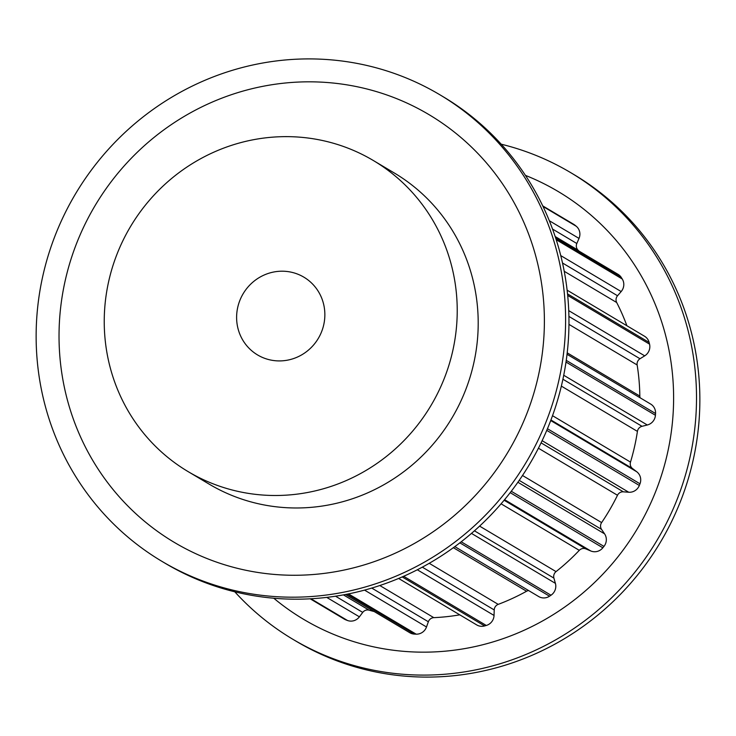 <?xml version="1.0" encoding="UTF-8"?>
<svg xmlns="http://www.w3.org/2000/svg" width="736" height="736" viewBox="0 0 736 736"><rect width="100%" height="100%" fill="white"/><g stroke="black" fill="none" stroke-linecap="round" stroke-linejoin="round"><path stroke-width="1.1" d="M323.73 324.806A45.255 43.718 120.8 0 1 257.591 354.954A45.255 43.718 120.8 0 1 237.737 307.317A45.255 43.718 120.8 0 1 303.876 277.168A45.255 43.718 120.8 0 1 323.73 324.806M234.802 591.808A271.547 262.283 -59.2 0 0 292.9 639.299L296.249 641.295A271.547 262.283 -59.2 0 0 693.091 460.414A271.547 262.283 -59.2 0 0 574.006 174.607L570.648 172.61A271.547 262.283 -59.2 0 0 501.198 144.192M292.9 639.299A271.547 262.283 -59.2 0 0 689.742 458.418A271.547 262.283 -59.2 0 0 570.648 172.61M273.774 598.23A248.915 240.433 -59.2 0 0 667.405 453.542A248.915 240.433 -59.2 0 0 525.43 175.38M188.149 471.629L209.125 484.113A181.028 174.855 -59.2 0 0 473.69 363.52A181.028 174.855 -59.2 0 0 394.294 172.988L373.318 160.503A181.028 174.855 -59.2 0 0 108.753 281.088A181.028 174.855 -59.2 0 0 188.149 471.629A181.028 174.855 -59.2 0 0 452.714 351.035A181.028 174.855 -59.2 0 0 373.318 160.503M558.836 380.512A271.547 262.283 120.8 0 1 161.994 561.393A271.547 262.283 120.8 0 1 42.909 275.586A271.547 262.283 120.8 0 1 439.751 94.705A271.547 262.283 120.8 0 1 558.836 380.512M439.751 94.705L443.1 96.701A271.547 262.283 120.8 0 1 562.194 382.508A271.547 262.283 120.8 0 1 165.352 563.39L161.994 561.393M65.237 280.462A248.915 240.433 120.8 0 1 356.242 86.554A248.915 240.433 120.8 0 1 538.182 376.639A248.915 240.433 120.8 0 1 247.176 570.538A248.915 240.433 120.8 0 1 65.237 280.462M542.726 205.878L573.73 224.333A10.562 10.203 120.8 0 1 574.917 225.161A230.892 223.017 120.8 0 1 576.251 226.256A10.562 10.203 120.8 0 1 579.011 238.409L576.812 243.506A6.035 5.833 -59.2 0 0 578.045 250.139A214.296 206.991 120.8 0 1 579.011 251.096M555.321 236.992L618.028 274.316A10.562 10.203 120.8 0 1 621.34 277.546A230.892 223.017 120.8 0 1 622.26 279.008A10.562 10.203 120.8 0 1 621.166 291.557L617.541 295.752A6.035 5.833 -59.2 0 0 616.685 302.514A214.296 206.991 120.8 0 1 626.888 325.744M567.125 290.177L644.543 336.251A10.562 10.203 120.8 0 1 649.124 342.442A230.892 223.017 120.8 0 1 649.548 344.144A10.562 10.203 120.8 0 1 644.699 355.847L640.007 358.745A6.035 5.833 -59.2 0 0 637.146 364.973A214.296 206.991 120.8 0 1 639.832 396.069A6.035 5.833 -59.2 0 0 640.108 397.78M567.042 354.301L650.679 404.073A10.562 10.203 120.8 0 1 655.546 413.512A230.892 223.017 120.8 0 1 655.426 415.279A10.562 10.203 120.8 0 1 647.303 424.994L642.013 426.31A6.035 5.833 -59.2 0 0 637.422 431.388A214.296 206.991 120.8 0 1 630.494 462.098A6.035 5.833 -59.2 0 0 632.5 468.519L636.76 471.776A10.562 10.203 120.8 0 1 639.989 483.8A230.892 223.017 120.8 0 1 639.336 485.456A10.562 10.203 120.8 0 1 628.728 492.237L623.346 491.823A6.035 5.833 -59.2 0 0 617.486 495.264A214.296 206.991 120.8 0 1 601.625 522.588A6.035 5.833 -59.2 0 0 601.551 529.377L604.578 533.848A10.562 10.203 120.8 0 1 603.962 546.406A230.892 223.017 120.8 0 1 602.848 547.796A10.562 10.203 120.8 0 1 590.796 550.979L585.856 548.89A6.035 5.833 -59.2 0 0 579.287 550.344A214.296 206.991 120.8 0 1 556.039 571.614A6.035 5.833 -59.2 0 0 553.914 578.11L555.404 583.354A10.562 10.203 120.8 0 1 550.997 595.222A230.892 223.017 120.8 0 1 549.525 596.206A10.562 10.203 120.8 0 1 538.697 596.556L454.83 546.636M528.623 590.557A6.035 5.833 -59.2 0 0 526.562 591.247A214.296 206.991 120.8 0 1 498.217 604.366A6.035 5.833 -59.2 0 0 494.224 609.942L494.04 615.443A10.562 10.203 120.8 0 1 486.284 625.462A230.892 223.017 120.8 0 1 484.601 625.94A10.562 10.203 120.8 0 1 476.744 624.938L398.645 578.459M459.779 614.836A214.296 206.991 120.8 0 1 433.798 617.651A6.035 5.833 -59.2 0 0 428.352 621.754L426.503 626.98A10.562 10.203 120.8 0 1 416.153 634.165A230.892 223.017 120.8 0 1 414.414 634.101A10.562 10.203 120.8 0 1 409.768 632.712L345.552 594.495M374.192 611.542A214.296 206.991 120.8 0 1 369.104 610.172A6.035 5.833 -59.2 0 0 362.728 612.398L359.398 616.832A10.562 10.203 120.8 0 1 347.466 620.485A230.892 223.017 120.8 0 1 345.856 619.868A10.562 10.203 120.8 0 1 344.347 619.142L310.206 598.819M574.917 225.161L542.809 206.052M576.251 226.256L543.012 206.466M621.34 277.546L555.827 238.556M578.045 250.139L555.165 236.523M576.812 243.506L552.543 229.062M579.011 238.409L549.323 220.736M622.26 279.008L556.195 239.688M649.124 342.442L567.53 293.885M616.685 302.514L564.227 271.299M617.541 295.752L562.516 263M621.166 291.557L560.758 255.604M649.548 344.144L567.686 295.421M655.546 413.512L566.251 360.373M639.832 396.069L567.208 352.848M637.146 364.973L568.956 324.383M640.007 358.745L568.919 316.434M644.699 355.847L568.735 310.638M655.426 415.279L566.002 362.057M639.989 483.8L547.455 428.729M636.76 471.776L550.721 420.56M632.5 468.519L550.942 419.98M630.494 462.098L552.524 415.693M637.422 431.388L561.356 386.115M642.013 426.31L562.911 379.233M647.303 424.994L563.73 375.259M639.336 485.456L546.774 430.367M603.962 546.406L511.29 491.262M604.578 533.848L517.905 482.264M601.551 529.377L519.211 480.378M601.625 522.588L522.514 475.502M617.486 495.264L538.43 448.215M623.346 491.823L541.089 442.87M628.728 492.237L542.138 440.698M602.848 547.796L510.214 492.669M550.997 595.222L461.224 541.797M555.404 583.354L471.482 533.407M553.914 578.11L474.444 530.822M556.039 571.614L479.624 526.13M579.287 550.344L501.096 503.82M585.856 548.89L504.114 500.25M590.796 550.979L504.592 499.67M549.525 596.206L459.871 542.846M486.284 625.462L403.668 576.297M494.04 615.443L417.321 569.784M494.224 609.942L422.335 567.162M498.217 604.366L429.235 563.316M526.562 591.247L453.376 547.694M484.601 625.94L402.233 576.923M416.153 634.165L348.514 593.915M426.503 626.98L364.568 590.125M428.352 621.754L371.763 588.082M433.798 617.651L379.822 585.534M414.414 634.101L347.3 594.154M347.466 620.485L310.997 598.782M359.398 616.832L326.747 597.402M362.728 612.398L335.542 596.215M369.104 610.172L343.436 594.89M345.856 619.868L310.463 598.81"/></g></svg>
